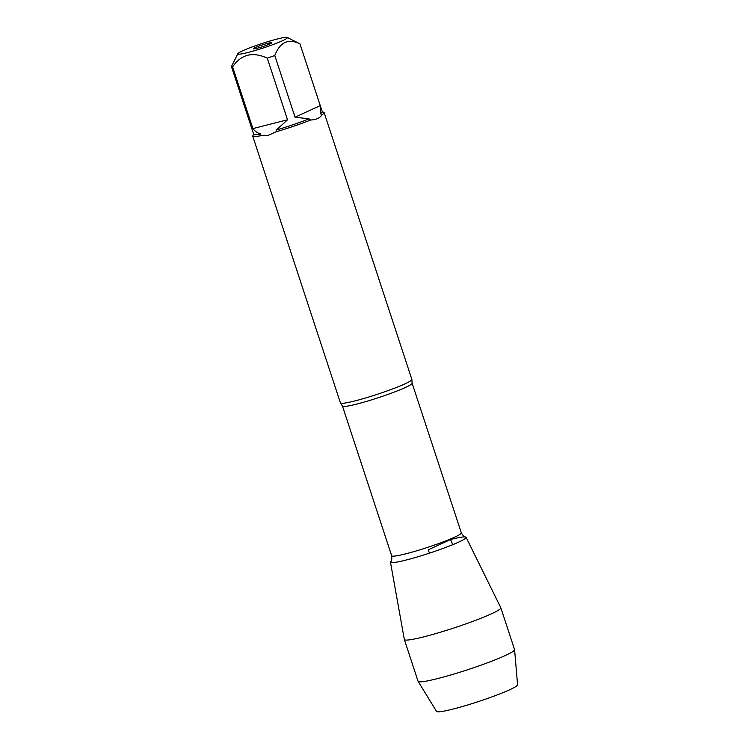 <?xml version="1.0" encoding="UTF-8"?>
<svg xmlns="http://www.w3.org/2000/svg" width="749" height="749" viewBox="0 0 749 749"><rect width="100%" height="100%" fill="white"/><g stroke="black" fill="none" stroke-linecap="round" stroke-linejoin="round"><path stroke-width="1.12" d="M252.741 136.206L340.43 402.915A37.6 3.342 -18.2 0 0 340.523 403.056A37.6 3.342 -18.2 0 0 355.129 400.865A37.6 3.342 -18.2 0 0 392.045 389.134A37.6 3.342 -18.2 0 0 411.875 379.593A37.6 3.342 -18.2 0 0 411.866 379.425L324.177 112.715A37.6 3.342 161.8 0 1 321.995 114.737C320.216 117.93 316.396 119.69 310.526 120.037A37.6 3.342 161.8 0 1 276.128 131.777L267.88 135.503L260.343 135.794A37.6 3.342 161.8 0 1 252.741 136.206A37.6 3.342 161.8 0 1 252.787 135.869L253.649 134.174M322.239 111.62L323.942 112.472A37.6 3.342 161.8 0 1 324.177 112.715M261.457 43.685A26.075 2.322 -18.2 0 0 237.854 53.666A26.075 2.322 -18.2 0 0 248.013 52.477A26.075 2.322 -18.2 0 0 275.117 43.779A26.075 2.322 -18.2 0 0 287.185 37.45A26.075 2.322 -18.2 0 0 261.457 43.685M237.854 53.666L231.432 66.567A36.102 3.211 -18.2 0 0 232.621 66.923C241.028 54.377 252.572 51.438 267.262 58.113A36.102 3.211 -18.2 0 0 274.78 55.538C280.032 42.056 288.431 38.19 299.974 43.919A36.102 3.211 -18.2 0 0 299.769 43.742L287.185 37.45M232.621 66.923L252.9 128.594C255.034 131.431 257.693 133.219 260.886 133.94A36.102 3.211 161.8 0 1 253.696 134.305L231.432 66.567M274.78 55.538L295.059 117.209L309.019 118.848A36.102 3.211 161.8 0 1 276.344 130.008L287.532 119.784L267.262 58.113M320.385 105.984L322.285 111.76A36.102 3.211 161.8 0 1 320.254 113.661L320.385 105.984L299.974 43.919M276.128 131.777L276.344 130.008M309.019 118.848L310.526 120.037M260.886 133.94L260.343 135.794M321.995 114.737L320.254 113.661M465.606 537.005A39.819 3.539 161.8 0 1 448.239 546.461A39.819 3.539 161.8 0 1 406.042 560.055A39.819 3.539 161.8 0 1 390.688 561.638C391.652 561.244 391.98 559.288 391.671 555.758A36.664 3.258 -18.2 0 0 427.52 547.407A36.664 3.258 -18.2 0 0 461.328 532.857C463.172 535.881 464.595 537.258 465.606 537.005M268.011 43.255A9.718 0.861 161.8 0 1 271.812 42.768A9.718 0.861 161.8 0 1 262.852 46.578A9.718 0.861 161.8 0 1 253.377 48.825A9.718 0.861 161.8 0 1 258.068 46.438A9.718 0.861 161.8 0 1 268.011 43.255M320.244 105.59L295.059 117.209M287.532 119.784L252.9 128.594M418.111 681.365A50.782 4.513 -18.2 0 0 437.931 678.51A50.782 4.513 -18.2 0 0 488.395 662.453A50.782 4.513 -18.2 0 0 514.582 649.655L517.568 684.792A42.646 3.792 161.8 0 1 495.576 695.54A42.646 3.792 161.8 0 1 453.201 709.031A42.646 3.792 161.8 0 1 436.564 711.428L418.111 681.365A50.782 4.513 -18.2 0 1 418.073 681.281L404.338 639.515A50.782 4.513 -18.2 0 1 404.329 639.459L390.463 562.181A39.819 3.539 -18.2 0 0 406.042 560.055A39.819 3.539 -18.2 0 0 446.17 547.247A39.819 3.539 -18.2 0 0 466.103 537.314A39.819 3.539 -18.2 0 0 450.552 539.523M404.338 639.515A50.782 4.513 -18.2 0 0 424.196 636.753A50.782 4.513 -18.2 0 0 475.119 620.518A50.782 4.513 -18.2 0 0 500.828 607.795A50.782 4.513 -18.2 0 0 500.809 607.739L466.103 537.314M514.582 649.655A50.782 4.513 -18.2 0 0 514.563 649.561L500.828 607.795M452.752 544.663L450.552 539.523L428.297 549.794L429.402 553.155M411.875 379.593L412.109 383.16A36.664 3.258 161.8 0 1 378.301 397.71A36.664 3.258 161.8 0 1 342.452 406.061L340.523 403.056M342.452 406.061L391.671 555.758M412.109 383.16L461.328 532.857"/></g></svg>
